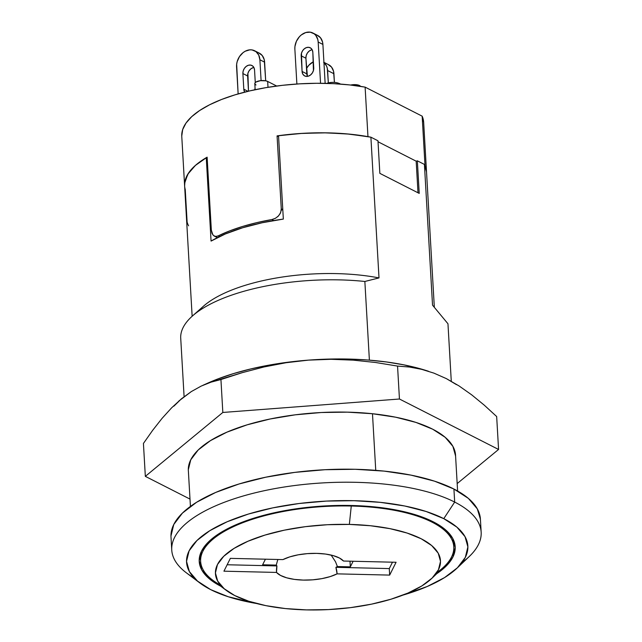 <?xml version="1.0" encoding="UTF-8"?>
<svg xmlns="http://www.w3.org/2000/svg" width="642" height="642" viewBox="0 0 642 642"><rect width="100%" height="100%" fill="white"/><g stroke="black" fill="none" stroke-linecap="round" stroke-linejoin="round"><path stroke-width="0.96" d="M200.023 554.921A128.199 48.23 176.7 0 0 200.288 555.507M220.712 586.194A128.199 48.23 -3.3 0 1 199.221 561.501A128.199 48.23 -3.3 0 1 288.41 510.013A128.199 48.23 -3.3 0 1 433.286 521.834L417.268 515.341L397.783 510.334L375.594 507.011L351.543 505.503L326.553 505.856L301.596 508.071L277.617 512.051L255.548 517.645L236.224 524.65L220.407 532.78L208.69 541.736L201.532 551.165L199.197 560.707L201.781 569.992L209.188 578.675L221.137 586.411M481.163 532.17L480.409 519.145A154.963 58.302 176.7 0 0 453.926 489.035L454.68 502.068A154.963 58.302 -3.3 0 1 481.163 532.17A154.963 58.302 -3.3 0 1 462.16 562.44M456.976 568.202L469.198 556.574A154.963 58.302 176.7 0 0 454.68 502.068L443.774 518.648A140.879 52.997 -3.3 0 1 456.976 568.202A140.879 52.997 -3.3 0 1 402.983 595.094L427.187 586.515L444.577 577.575L457.449 567.745L465.322 557.376L467.882 546.896L465.041 536.688L456.895 527.146L443.774 518.648L454.68 502.068A154.963 58.302 176.7 0 0 249.971 494.123A154.963 58.302 176.7 0 0 186.445 572.881L199.919 583.016A140.879 52.997 -3.3 0 1 257.675 511.425A140.879 52.997 -3.3 0 1 443.774 518.648L426.168 511.505L404.765 506.008L380.377 502.357L353.951 500.696L326.489 501.081L299.06 503.513L272.714 507.886L248.454 514.041L227.228 521.729L209.846 530.669L196.966 540.508L189.101 550.868L186.533 561.357L189.382 571.565L197.519 581.098L210.64 589.605A140.879 52.997 -3.3 0 1 199.919 583.016M256.648 603.528A140.879 52.997 -3.3 0 1 210.64 589.605L228.247 596.739L256.648 603.536M426.529 171.976L424.418 164.424L417.348 160.829L416.177 161.182L417.348 160.829L419.226 193.403L379.847 173.364L377.969 140.783L370.891 137.179A121.153 45.582 176.7 0 0 278.532 135.679L283.339 219.083L278.532 135.679L302.374 133.359L326.337 132.838L349.481 134.13L370.891 137.179L379.005 277.914L370.891 137.179L377.969 140.783L379.847 173.364L419.226 193.403L417.348 160.829L424.418 164.424L432.531 305.159L447.964 323.769L451.278 381.252L447.964 323.769L432.531 305.159L424.418 164.424A121.153 45.582 176.7 0 1 426.521 171.863L423.664 122.341A121.153 45.582 176.7 0 0 422.163 116.162L425.02 165.676A121.153 45.582 -3.3 0 1 426.521 171.863L434.321 307.133M190.425 506.41L188.307 469.784L190.425 506.41M184.094 396.684L180.683 337.523L184.094 396.684M184.631 185.987L184.92 181.421L188.411 173.252L195.601 165.251L206.259 157.675L207.181 158.149L206.259 157.675L211.066 241.079L225.422 233.937L242.652 227.758L262.177 222.75L283.339 219.083A121.153 45.582 176.7 0 0 211.066 241.079L206.259 157.675A121.153 45.582 176.7 0 0 184.615 185.811A121.153 45.582 -3.3 0 1 207.125 157.17L211.338 230.141L212.029 233.423L213.569 235.614L215.728 236.449L218.232 235.871A121.153 45.582 -3.3 0 1 271.855 219.556L275.506 218.256L278.604 215.816L280.666 212.542L281.276 208.859L277.071 135.887A121.153 45.582 -3.3 0 1 367.962 136.642L365.113 87.127A121.153 45.582 176.7 0 0 242.05 92.825A121.153 45.582 176.7 0 0 181.766 136.289L184.615 185.811A121.153 45.582 -3.3 0 0 185.241 189.518L187.119 222.092A121.153 45.582 -3.3 0 0 188.596 225.815M198.675 311.097A121.153 45.582 -3.3 0 1 379.005 277.914A121.153 45.582 176.7 0 0 203.353 306.298L192.448 315.984A133.833 50.349 -3.3 0 1 364.857 281.469A133.833 50.349 176.7 0 0 180.683 337.523A133.833 50.349 -3.3 0 1 192.448 315.984M455.491 454.384L457.602 491.002L455.491 454.384M375.747 470.337L372.48 413.729L375.747 470.337M369.391 360.138L364.857 281.469L379.005 277.914L364.857 281.469L369.391 360.138M436.688 573.739L445.725 566.517L452.891 557.087L455.218 547.546L452.634 538.253L445.227 529.57L433.286 521.834A128.199 48.23 -3.3 0 1 455.194 546.743A128.199 48.23 -3.3 0 1 436.688 573.739M194.109 577.896A154.963 58.302 -3.3 0 1 171.751 550.009A154.963 58.302 -3.3 0 1 279.559 487.776A154.963 58.302 -3.3 0 1 454.68 502.068L453.926 489.035A154.963 58.302 176.7 0 0 278.805 474.743A154.963 58.302 176.7 0 0 170.997 536.985L171.751 550.009M480.417 519.226L477.319 508.881L468.363 498.385L453.926 489.035L434.562 481.179L411.016 475.128L384.189 471.116L355.122 469.286L324.916 469.719L294.742 472.392L265.756 477.207L239.081 483.972L215.728 492.43L196.604 502.261L182.44 513.086L173.781 524.482L170.965 536.014M453.445 540.917A128.199 48.23 176.7 0 0 453.637 540.299M431.769 578.418L443.999 566.79A126.787 47.701 176.7 0 0 351.27 506.032L349.352 524.41A112.703 42.404 -3.3 0 1 431.769 578.418A112.703 42.404 -3.3 0 1 306.571 609.9A112.703 42.404 -3.3 0 1 226.128 590.271A112.703 42.404 -3.3 0 1 239.129 545.475A112.703 42.404 -3.3 0 1 349.352 524.41L351.27 506.032A126.787 47.701 -3.3 0 1 453.79 546.823A126.787 47.701 -3.3 0 1 436.737 572.664M351.246 505.495L351.27 506.032L351.246 505.495M343.502 561.036L396.082 562.272L343.502 561.036L339.482 558.034L333.358 555.659L325.582 554.062L316.691 553.372L307.325 553.637L298.153 554.824L289.823 556.863L282.921 559.607L230.35 558.363L223.93 571.187L276.509 572.431L223.93 571.187L230.35 558.363L282.921 559.607A35.222 13.249 -3.3 0 1 316.691 553.372A35.222 13.249 -3.3 0 1 343.502 561.036M227.148 564.759L276.927 565.931A30.896 27.983 26.6 0 0 276.509 572.431L280.53 575.425L286.653 577.808L294.429 579.397L303.321 580.087L312.686 579.83L321.859 578.635L330.189 576.596L337.09 573.86L389.662 575.096L396.082 562.272L389.662 575.096L389.285 568.579L392.487 562.191L389.285 568.579L389.662 575.096L337.09 573.86A30.896 27.983 26.6 0 0 335.91 567.319L389.285 568.579L335.91 567.319L337.09 573.86A35.222 13.249 -3.3 0 1 303.321 580.087A35.222 13.249 -3.3 0 1 276.509 572.431L276.927 565.931A34.508 12.984 -3.3 0 1 276.261 565.104L262.626 564.783L265.427 559.19L262.626 564.783L276.261 565.104L277.577 560.394L276.261 565.104A34.508 12.984 -3.3 0 0 276.927 565.931L227.148 564.759M337.387 566.549A34.508 12.984 -3.3 0 1 335.91 567.319A34.508 12.984 -3.3 0 0 337.387 566.549L335.517 561.766L331.152 555.081L335.517 561.766L337.387 566.549L350.323 566.854L337.387 566.549M353.124 561.26L350.323 566.854L350.002 561.188L350.323 566.854L353.124 561.26M220.543 585.135A126.787 47.701 -3.3 0 1 200.633 561.421A126.787 47.701 -3.3 0 1 351.27 506.032A126.787 47.701 176.7 0 0 227.276 529.738A126.787 47.701 176.7 0 0 212.654 580.127L226.128 590.271M349.352 524.41L370.498 525.742L390.007 528.663L407.132 533.061L421.216 538.774L431.713 545.572L438.221 553.203L440.5 561.373L438.446 569.759L432.154 578.049L421.85 585.921L407.943 593.072L390.962 599.219L371.558 604.146L350.476 607.645L328.535 609.587L306.571 609.9L285.425 608.568L265.916 605.647L248.791 601.249L234.707 595.535L224.21 588.738L217.694 581.106L215.423 572.937L217.469 564.551L223.769 556.261L234.065 548.388L247.981 541.238L264.961 535.091L284.366 530.164L305.44 526.665L327.388 524.723L349.352 524.41M277.946 559.487L277.577 560.394L277.946 559.487M244.706 92.127A7.046 5.489 117 0 1 243.799 89.19L247.972 91.316L243.799 89.19L242.893 73.557A7.046 5.489 117 0 1 245.782 66.752A7.046 5.489 117 0 1 251.921 65.508A7.046 5.489 117 0 1 254.553 70.01L255.275 82.577L254.553 70.01L253.967 67.651L252.579 65.917L250.605 65.083L248.35 65.267L246.143 66.439L244.337 68.429L243.198 70.925L242.893 73.557L247.619 75.965L242.893 73.557L243.799 89.19L244.706 92.127M312.164 49.747A7.046 5.489 -63 0 0 305.905 58.221L301.178 55.814A7.046 5.489 117 0 1 304.059 49.009A7.046 5.489 117 0 1 310.198 47.765A7.046 5.489 117 0 1 312.831 52.267L313.737 67.908A7.046 5.489 117 0 1 308.28 76.197A7.046 5.489 117 0 1 304.709 75.957A7.046 5.489 117 0 1 302.077 71.455L306.804 73.862A7.046 5.489 -63 0 0 307.47 76.382M326.569 83.388L326.89 83.396A16.909 8.482 -106.9 0 1 327.741 83.035L327.741 83.035C335.284 81.173 339.827 83.669 340.685 84.166M416.177 161.182L417.998 192.785L416.177 161.182L378.026 141.762L416.177 161.182M256.006 84.985L254.946 84.086L254.93 83.051L255.965 82.04L260.427 80.683L265.716 80.804L267.666 81.438L268.003 87.304L267.666 81.438A7.046 2.648 176.7 0 0 259.705 80.788A7.046 2.648 176.7 0 0 254.802 83.621L255.155 89.695M267.666 81.438L276.678 86.028L267.666 81.438M360.523 86.357A7.046 2.648 176.7 0 0 350.668 85.041L357.546 84.88L360.555 86.421M323.672 62.362L326.449 65.821L327.251 68.06L328.335 82.866L327.621 70.54L333.92 73.742L334.418 82.353L333.551 71.27L331.537 67.097L328.118 64.481M306.499 68.525L308.866 65.219L313.384 61.776A14.084 10.97 117 0 0 306.499 68.525M331.762 83.564L340.533 84.086M307.39 76.213L305.905 58.221L306.804 73.862L302.077 71.455L301.178 55.814L305.905 58.221L306.202 55.597L307.341 53.093L309.155 51.103L311.354 49.932M312.911 33.015A14.084 10.97 117 0 1 318.175 42.027L322.902 44.426L325.141 83.356L322.902 44.426A14.084 10.97 -63 0 0 317.63 35.422L312.911 33.015A14.084 10.97 117 0 0 305.769 32.541A14.084 10.97 117 0 0 294.863 49.121L296.877 84.014L294.863 49.121L294.935 46.513L296.411 41.281L299.421 36.706L301.363 34.893L305.769 32.541L310.287 32.172L314.227 33.849L315.792 35.382L317.806 39.547L318.175 42.027L320.551 83.291L318.175 42.027L322.902 44.426L322.533 41.955L320.518 37.79L317.092 35.174M312.831 52.267L312.245 49.907L310.864 48.182L308.89 47.347L306.627 47.524L304.428 48.704L302.623 50.694L301.475 53.19L302.077 71.455L302.663 73.814L304.051 75.539L306.025 76.382L308.28 76.197L310.487 75.018L312.293 73.036L313.432 70.532L312.831 52.267M253.879 67.49A7.046 5.489 -63 0 0 247.619 75.965L248.494 91.196L247.916 73.332L249.064 70.837L250.87 68.846L253.068 67.675M255.083 88.5A7.046 5.489 117 0 1 254.553 89.824L255.083 88.5M254.625 50.758A14.084 10.97 117 0 1 259.89 59.762L264.616 62.17A14.084 10.97 -63 0 0 259.352 53.166L254.625 50.758A14.084 10.97 117 0 0 247.483 50.285A14.084 10.97 117 0 0 236.577 66.864L238.134 93.917L236.657 64.248L237.179 61.6L239.458 56.608L243.077 52.628L245.22 51.224L249.77 49.843L252.001 49.916L255.949 51.593L258.718 55.051L259.89 59.762L261.093 80.611L259.89 59.762L264.616 62.17L265.692 80.804L264.247 59.698L262.233 55.525L258.814 52.909M323.945 62.579A14.084 10.97 117 0 1 327.621 70.54L333.92 73.742A14.084 10.97 -63 0 0 328.656 64.738L323.929 62.33M188.403 471.437A133.833 50.349 -3.3 0 1 188.339 470.61A133.833 50.349 -3.3 0 1 281.445 416.859A133.833 50.349 -3.3 0 1 432.684 429.201L445.155 437.282L452.891 446.342L455.587 456.037A133.833 50.349 -3.3 0 0 455.555 455.202A133.833 50.349 -3.3 0 0 432.684 429.201L415.96 422.42L395.624 417.196L372.456 413.729L347.354 412.148L321.265 412.517L295.208 414.828L270.178 418.985L247.138 424.827L226.971 432.138L210.456 440.629L198.218 449.97L190.746 459.816L188.307 469.775L188.403 471.445M456.494 384.662L446.375 378.628L459.038 385.922L471.726 394.878L484.261 405.158L496.667 416.538L498.569 449.456L399.444 399.011L498.569 449.456L496.667 416.538L484.261 405.158L471.726 394.878L459.038 385.922L446.375 378.628L433.904 373.122L421.601 369.319L409.46 367.039L397.55 366.084L399.444 399.011L222.83 412.461L399.444 399.011L397.55 366.084L375.49 362.481L353.317 360.146L330.991 359.295L308.513 360.122L286.091 362.714L264.047 366.951L242.339 372.633L220.936 379.534L222.83 412.461L145.333 476.356L190 499.091L145.333 476.356L143.431 443.437L145.333 476.356L222.83 412.461L220.936 379.534L211.082 382.142L201.219 386.075L191.348 391.556L181.453 398.794L171.647 407.806L162.049 418.383L152.66 430.325L143.431 443.437L152.66 430.325L162.049 418.383L171.647 407.806M498.569 449.456L457.176 483.587L498.569 449.456M426.192 370.522L403.858 364.849L386.436 361.96L367.866 360.018L348.462 359.063L328.568 359.095L308.513 360.122L330.991 359.295L353.317 360.146L375.49 362.481L397.55 366.084L409.46 367.039L421.601 369.319L433.904 373.122L446.351 378.611M178.853 401.009L191.348 391.556L201.219 386.075L211.082 382.142L242.339 372.633L264.047 366.951L286.091 362.714L308.513 360.122L288.635 362.136L269.287 365.089L250.797 368.933L233.479 373.612L217.63 379.029L207.807 383.105M181.453 398.794L173.87 406.177M428.399 371.22L425.959 370.45A153.558 57.772 176.7 0 0 308.513 360.122A153.558 57.772 176.7 0 0 208 383.017L202.832 385.336M281.26 210.038A97.905 36.835 -3.3 0 1 282.809 209.798A97.905 36.835 176.7 0 0 281.26 210.038M426.529 172.032L425.02 165.676L422.163 116.162L365.113 87.127L367.962 136.642L346.712 133.873L323.889 132.806L300.384 133.488L277.071 135.887L278.588 136.658L277.071 135.887L281.276 208.859L282.793 209.629L281.276 208.859M281.212 210.432L280.217 213.537L278.09 216.346L275.177 218.424L271.855 219.556L273.781 220.535L271.855 219.556L256.728 222.654L242.58 226.457L229.667 230.887L218.232 235.871L219.58 236.561L218.232 235.871L216.458 236.425M423.68 122.542L422.163 116.162L365.113 87.127L349.81 84.945L333.567 83.653L316.699 83.283L299.557 83.845L282.472 85.314L265.788 87.673L249.858 90.875L234.988 94.847L221.482 99.51L209.613 104.774L199.614 110.536L191.693 116.675L186.011 123.063L182.673 129.58L181.75 136.096M212.871 234.9L211.338 230.141L207.125 157.17L195.369 165.451L187.785 174.239L184.663 183.195M192.143 316.265L184.615 185.811M453.79 546.823L453.372 539.705M200.633 561.421L200.224 554.303M217.365 237.644L214.243 236.055"/></g></svg>
